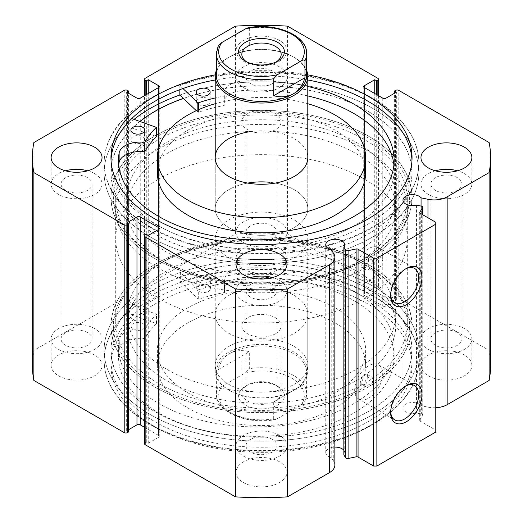<?xml version="1.0" encoding="UTF-8"?>
<svg xmlns="http://www.w3.org/2000/svg" width="523" height="523" viewBox="0 0 523 523"><rect width="100%" height="100%" fill="white"/><g stroke="black" fill="none" stroke-linecap="round" stroke-linejoin="round"><path stroke-width="0.39" stroke-dasharray="2.62 1.96" d="M276.471 61.766A19.671 11.356 180 0 1 275.412 62.427L277.7 61.106L275.412 62.427A19.671 11.356 180 0 1 275.412 62.433A19.671 11.356 180 0 1 247.588 62.427A19.671 11.356 180 0 1 246.529 61.766M247.588 113.641A19.671 11.356 180 0 1 269.025 111.177A19.671 11.356 180 0 1 281.171 121.669A19.671 11.356 180 0 1 275.412 129.697A19.671 11.356 180 0 1 253.975 132.162A19.671 11.356 180 0 1 241.829 121.669A19.671 11.356 180 0 1 247.588 113.641M216.372 75.371A45.128 26.052 180 0 1 229.59 56.948L228.773 57.425A46.285 26.725 180 0 1 294.227 57.425A46.285 26.725 180 0 1 306.628 70.383M216.372 70.383A46.285 26.725 180 0 1 228.773 57.425L229.59 56.948A45.128 26.052 180 0 1 293.41 56.948A45.128 26.052 180 0 1 306.628 75.371M228.773 189.692A46.285 26.725 0 0 0 215.215 208.592A46.285 26.725 0 0 0 243.79 233.278A46.285 26.725 0 0 0 294.227 227.485A46.285 26.725 0 0 0 307.786 208.592A46.285 26.725 0 0 0 279.21 183.9A46.285 26.725 0 0 0 228.773 189.692M247.588 384.987L245.3 386.307A22.914 13.225 0 0 0 245.3 405.018A22.914 13.225 0 0 0 277.7 405.018A22.914 13.225 0 0 0 277.7 386.307A22.914 13.225 0 0 0 245.3 386.307L247.588 384.987A19.671 11.356 180 0 1 275.412 384.987A19.671 11.356 180 0 1 281.171 393.015A19.671 11.356 180 0 1 275.412 401.049A19.671 11.356 180 0 1 253.975 403.508A19.671 11.356 180 0 1 241.829 393.015A19.671 11.356 180 0 1 247.588 384.987M275.412 333.779A19.671 11.356 180 0 1 253.975 336.237A19.671 11.356 180 0 1 241.829 325.744A19.671 11.356 180 0 1 247.588 317.716A19.671 11.356 180 0 1 269.025 315.251A19.671 11.356 180 0 1 281.171 325.744A19.671 11.356 180 0 1 275.412 333.779M218.045 386.739A45.128 26.052 0 0 0 216.372 393.773A45.128 26.052 0 0 0 273.686 418.858L275.085 419.57L277.38 418.616A42.814 24.718 180 0 1 231.225 413.144A42.814 24.718 180 0 1 221.739 386.497C220.065 387.68 218.836 387.759 218.045 386.739L218.045 369.728C220.209 362.243 224.053 356.876 229.59 353.62A45.128 26.052 180 0 1 278.772 347.972A45.128 26.052 180 0 1 306.628 372.043A45.128 26.052 180 0 1 293.41 390.465L294.227 389.995A46.285 26.725 180 0 1 228.773 389.995A46.285 26.725 180 0 1 215.215 371.095A46.285 26.725 180 0 1 228.773 352.201A46.285 26.725 180 0 1 279.21 346.409A46.285 26.725 180 0 1 307.786 371.095A46.285 26.725 180 0 1 294.227 389.995L293.41 390.465A45.128 26.052 180 0 1 229.59 390.465A45.128 26.052 180 0 1 216.372 372.043A45.128 26.052 180 0 1 229.59 353.62C235.173 350.456 241.75 349.809 249.314 351.678L249.314 368.689L245.62 372.709A42.814 24.718 180 0 1 291.775 378.181A42.814 24.718 180 0 1 301.261 404.828L304.719 401.631L304.955 400.808A45.128 26.052 0 0 0 306.628 393.773A45.128 26.052 0 0 0 249.314 368.689M158.404 149.068A145.799 84.177 180 0 1 317.298 130.822A145.799 84.177 180 0 1 407.299 208.592A145.799 84.177 180 0 1 364.596 268.116A145.799 84.177 180 0 1 205.702 286.362A145.799 84.177 180 0 1 115.701 208.592A145.799 84.177 180 0 1 158.404 149.068M158.404 179.304A145.799 84.177 180 0 1 317.298 161.058A145.799 84.177 180 0 1 407.299 238.828A145.799 84.177 180 0 1 364.596 298.345A145.799 84.177 180 0 1 205.702 316.592A145.799 84.177 180 0 1 115.701 238.828A145.799 84.177 180 0 1 158.404 179.304M228.773 219.928A46.285 26.725 180 0 1 279.21 214.136A46.285 26.725 180 0 1 307.786 238.828A46.285 26.725 180 0 1 294.227 257.721A46.285 26.725 180 0 1 243.79 263.514A46.285 26.725 180 0 1 215.215 238.828A46.285 26.725 180 0 1 228.773 219.928M273.686 418.858L273.686 401.854L293.41 390.465L304.955 383.804L304.955 400.808M221.739 386.497L245.62 372.709M218.045 369.728L249.314 351.678M277.38 418.616L301.261 404.828M273.686 401.854L304.955 383.804M218.281 45.789L218.045 63.616L249.314 45.566L249.314 28.556L247.915 27.843M218.045 63.616L249.314 45.566M180.363 281.91L198.263 299.084L198.897 299.176A122.192 70.546 180 0 1 224.472 292.527L224.785 292.22A21.306 12.297 180 0 1 224.374 289.807A21.306 12.297 180 0 1 242.92 277.608L242.914 268.155A137.811 79.561 180 0 1 353.796 291.076A137.811 79.561 180 0 1 394.159 347.337A137.811 79.561 180 0 1 309.086 420.845A137.811 79.561 180 0 1 158.907 403.599A137.811 79.561 180 0 1 118.538 347.337A137.811 79.561 180 0 1 119.198 339.584L119.198 349.031A21.306 12.297 180 0 1 144.518 338.564L145.054 338.381A122.192 70.546 180 0 1 156.56 323.613L126.658 312.917A157.371 90.858 0 0 0 104.129 359.759A157.371 90.858 0 0 0 150.225 424.003A157.371 90.858 0 0 0 321.723 443.7A157.371 90.858 0 0 0 418.871 359.759A157.371 90.858 0 0 0 372.775 295.515A157.371 90.858 0 0 0 180.363 281.91L180.363 272.463L198.263 289.637L198.897 289.729A122.192 70.546 180 0 1 224.472 283.08L224.785 282.773A21.306 12.297 180 0 1 224.374 280.361A21.306 12.297 180 0 1 242.92 268.162L242.914 268.155M208.605 276.203A6.943 4.007 0 0 0 201.035 275.34A6.943 4.007 0 0 0 196.753 279.04A6.943 4.007 0 0 0 198.786 281.877A6.943 4.007 0 0 0 206.35 282.74A6.943 4.007 0 0 0 210.638 279.04A6.943 4.007 0 0 0 208.605 276.203M208.605 285.656A6.943 4.007 0 0 0 201.035 284.787A6.943 4.007 0 0 0 196.753 288.487A6.943 4.007 0 0 0 198.786 291.324A6.943 4.007 0 0 0 206.35 292.194A6.943 4.007 0 0 0 210.638 288.487A6.943 4.007 0 0 0 208.605 285.656M142.962 314.101A6.943 4.007 0 0 0 135.398 313.231A6.943 4.007 0 0 0 131.11 316.938A6.943 4.007 0 0 0 133.143 319.769A6.943 4.007 0 0 0 140.713 320.638A6.943 4.007 0 0 0 144.995 316.938A6.943 4.007 0 0 0 142.962 314.101M142.962 323.554A6.943 4.007 0 0 0 135.398 322.684A6.943 4.007 0 0 0 131.11 326.385A6.943 4.007 0 0 0 133.143 329.222A6.943 4.007 0 0 0 140.713 330.091A6.943 4.007 0 0 0 144.995 326.385A6.943 4.007 0 0 0 142.962 323.554M242.914 277.602A137.811 79.561 180 0 1 353.796 300.529A137.811 79.561 180 0 1 394.159 356.784A137.811 79.561 180 0 1 309.086 430.292A137.811 79.561 180 0 1 158.907 413.046A137.811 79.561 180 0 1 118.538 356.784A137.811 79.561 180 0 1 119.198 349.031L119.211 339.584A21.306 12.297 180 0 1 144.518 329.117L145.054 328.934A122.192 70.546 180 0 1 156.56 314.166L126.658 303.464A157.371 90.858 0 0 0 104.129 350.312A157.371 90.858 0 0 0 150.225 414.556A157.371 90.858 0 0 0 321.723 434.253A157.371 90.858 0 0 0 418.871 350.312A157.371 90.858 0 0 0 372.775 286.068A157.371 90.858 0 0 0 180.363 272.463M126.658 312.917L126.658 303.464M242.92 277.608L242.92 268.162M182.945 88.531L179.84 85.576A157.371 90.858 180 0 1 372.343 98.742A157.371 90.858 180 0 1 418.871 163.241A157.371 90.858 180 0 1 322.005 247.111A157.371 90.858 180 0 1 150.657 227.734A157.371 90.858 180 0 1 104.129 163.241A157.371 90.858 180 0 1 126.344 116.701L126.344 126.148L156.318 136.51M132.94 142.439A6.943 4.007 180 0 1 130.887 139.595A6.943 4.007 180 0 1 135.163 135.895A6.943 4.007 180 0 1 142.72 136.745A6.943 4.007 180 0 1 144.773 139.595A6.943 4.007 180 0 1 140.497 143.295A6.943 4.007 180 0 1 132.94 142.439M198.322 104.391A6.943 4.007 180 0 1 196.269 101.547A6.943 4.007 180 0 1 200.544 97.847A6.943 4.007 180 0 1 208.102 98.703A6.943 4.007 180 0 1 210.154 101.547A6.943 4.007 180 0 1 205.885 105.247A6.943 4.007 180 0 1 198.322 104.391M118.767 165A137.811 79.561 0 0 0 118.518 169.727A137.811 79.561 0 0 0 159.267 226.204A137.811 79.561 0 0 0 309.315 243.175A137.811 79.561 0 0 0 394.139 169.727A137.811 79.561 0 0 0 393.897 165M134.084 119.362A157.371 90.858 0 0 0 104.129 172.688A157.371 90.858 0 0 0 150.225 236.932A157.371 90.858 0 0 0 321.723 256.63A157.371 90.858 0 0 0 418.871 172.688A157.371 90.858 0 0 0 372.775 108.444A157.371 90.858 0 0 0 179.84 95.023A157.371 90.858 180 0 1 372.343 108.196A157.371 90.858 180 0 1 418.871 172.688A157.371 90.858 180 0 1 322.005 256.564A157.371 90.858 180 0 1 150.657 237.187A157.371 90.858 180 0 1 104.129 172.688A157.371 90.858 180 0 1 126.344 126.148M179.84 85.576L179.84 89.655M307.786 95.918A137.811 79.561 0 0 0 242.365 90.571A21.306 12.297 0 0 0 223.903 102.77A21.306 12.297 0 0 0 224.334 105.234L224.021 105.541A122.192 70.546 0 0 0 198.485 112.242L196.308 110.686M307.786 86.472A137.811 79.561 0 0 0 242.365 81.124L242.365 81.124A21.306 12.297 0 0 0 223.903 93.323A21.306 12.297 0 0 0 224.334 95.787L224.021 96.095A122.192 70.546 0 0 0 215.215 97.951M126.344 116.701L131.776 118.571M238.423 284.93A134.228 77.496 0 0 0 395.728 208.592A134.228 77.496 0 0 0 284.577 132.247A134.228 77.496 0 0 0 127.272 208.592A134.228 77.496 0 0 0 238.423 284.93M238.423 273.594A134.228 77.496 0 0 0 395.728 197.256A134.228 77.496 0 0 0 284.577 120.911A134.228 77.496 0 0 0 127.272 197.256A134.228 77.496 0 0 0 238.423 273.594M247.712 183.083A46.285 26.725 0 0 0 215.215 208.592A46.285 26.725 0 0 0 253.544 234.919A46.285 26.725 0 0 0 307.786 208.592L307.786 157.573A46.285 26.725 0 0 0 269.456 131.247A46.285 26.725 0 0 0 251.563 131.469M365.642 172.688A104.142 60.125 0 0 0 279.406 113.458A104.142 60.125 0 0 0 157.358 172.688M307.786 103.711A104.142 60.125 0 0 0 279.406 98.344A104.142 60.125 0 0 0 215.215 103.711M235.638 282.812A150.428 86.851 0 0 0 411.928 197.256A150.428 86.851 0 0 0 287.362 111.7A150.428 86.851 0 0 0 111.072 197.256A150.428 86.851 0 0 0 235.638 282.812M140.072 121.428A150.428 86.851 0 0 0 111.072 172.688A150.428 86.851 0 0 0 235.638 258.244A150.428 86.851 0 0 0 411.928 172.688A150.428 86.851 0 0 0 287.362 87.132A150.428 86.851 0 0 0 183.442 98.448M307.786 157.573L307.786 208.592A46.285 26.725 0 0 0 269.456 182.266M389.727 291.494A134.228 77.496 180 0 1 395.728 314.408A134.228 77.496 180 0 1 281.57 391.034A134.228 77.496 180 0 1 133.273 337.322A134.228 77.496 180 0 1 127.272 314.408A134.228 77.496 180 0 1 241.43 237.782A134.228 77.496 180 0 1 389.727 291.494M389.727 302.83A134.228 77.496 180 0 1 395.728 325.744A134.228 77.496 180 0 1 281.57 402.37A134.228 77.496 180 0 1 133.273 348.658A134.228 77.496 180 0 1 127.272 325.744A134.228 77.496 180 0 1 241.43 249.125A134.228 77.496 180 0 1 389.727 302.83M217.287 373.33A46.285 26.725 180 0 1 215.215 365.427A46.285 26.725 180 0 1 254.577 339.009A46.285 26.725 180 0 1 305.713 357.529A46.285 26.725 180 0 1 307.786 365.427A46.285 26.725 180 0 1 268.423 391.851A46.285 26.725 180 0 1 217.287 373.33M217.287 322.312A46.285 26.725 180 0 1 215.215 314.408A46.285 26.725 180 0 1 254.577 287.99A46.285 26.725 180 0 1 305.713 306.511A46.285 26.725 180 0 1 307.786 314.408A46.285 26.725 180 0 1 268.423 340.833A46.285 26.725 180 0 1 217.287 322.312M360.988 332.536A104.142 60.125 180 0 1 365.642 350.312A104.142 60.125 180 0 1 277.072 409.764A104.142 60.125 180 0 1 162.012 368.087A104.142 60.125 180 0 1 157.358 350.312A104.142 60.125 180 0 1 245.928 290.86A104.142 60.125 180 0 1 360.988 332.536M360.988 347.651A104.142 60.125 180 0 1 365.642 365.427A104.142 60.125 180 0 1 277.072 424.879A104.142 60.125 180 0 1 162.012 383.209A104.142 60.125 180 0 1 157.358 365.427A104.142 60.125 180 0 1 245.928 305.981A104.142 60.125 180 0 1 360.988 347.651M405.201 300.065A150.428 86.851 180 0 1 411.928 325.744A150.428 86.851 180 0 1 283.989 411.621A150.428 86.851 180 0 1 117.799 351.423A150.428 86.851 180 0 1 111.072 325.744A150.428 86.851 180 0 1 239.011 239.874A150.428 86.851 180 0 1 405.201 300.065M405.201 324.633A150.428 86.851 180 0 1 411.928 350.312A150.428 86.851 180 0 1 283.989 436.182A150.428 86.851 180 0 1 117.799 375.991A150.428 86.851 180 0 1 111.072 350.312A150.428 86.851 180 0 1 239.011 264.442A150.428 86.851 180 0 1 405.201 324.633M421.067 206.082L421.067 405.691A9.486 5.478 0 0 0 419.178 404.129A9.486 5.478 0 0 0 408.836 402.945A9.486 5.478 0 0 0 402.978 408.005A9.486 5.478 0 0 0 405.756 411.882A9.486 5.478 0 0 0 416.471 412.974L421.636 414.053A1.85 1.072 180 0 1 422.309 414.301A1.85 1.072 180 0 1 422.852 415.059A1.85 1.072 180 0 1 422.741 415.425L419.819 420.061A1.85 1.072 0 0 0 419.708 420.427A1.85 1.072 0 0 0 420.25 421.178L420.25 213.325M334.851 465.15A18.292 10.565 0 0 0 333.746 461.534L331.236 457.553A9.486 5.478 180 0 1 328.536 456.461A9.486 5.478 180 0 1 325.757 452.591A9.486 5.478 180 0 1 334.851 447.113M343.846 450.277A9.486 5.478 180 0 1 344.735 452.591A9.486 5.478 180 0 1 343.846 454.899M405.482 386.124A19.822 11.447 120 0 0 404.691 386.562L406.325 385.614L404.691 386.562A19.822 11.447 120 0 0 390.668 410.843A19.822 11.447 120 0 0 390.694 411.745M405.482 268.972A19.822 11.447 120 0 0 404.691 269.404L406.325 268.462L404.691 269.404A19.822 11.447 120 0 0 390.668 293.684A19.822 11.447 120 0 0 390.694 294.593M158.404 258.663L156.769 257.721A148.114 85.511 180 0 1 156.769 136.784A148.114 85.511 180 0 1 366.231 136.784A148.114 85.511 180 0 1 366.231 257.721A148.114 85.511 180 0 1 156.769 257.721L158.404 258.663A145.799 84.177 0 0 0 362.112 260.068L361.661 267.43L364.596 267.168C368.8 263.147 369.611 259.833 367.022 257.231A145.799 84.177 0 0 0 407.299 199.145A145.799 84.177 0 0 0 364.596 139.621A145.799 84.177 0 0 0 205.702 121.375A145.799 84.177 0 0 0 115.701 199.145A145.799 84.177 0 0 0 158.404 258.663M364.596 264.337L366.231 265.279A148.114 85.511 0 0 0 156.769 265.279A148.114 85.511 0 0 0 156.769 386.216A148.114 85.511 0 0 0 366.231 386.216A148.114 85.511 0 0 0 366.231 265.279L364.596 264.337A145.799 84.177 180 0 1 407.299 323.855A145.799 84.177 180 0 1 367.022 381.947L367.447 374.566L364.596 374.873C360.229 378.802 359.406 382.104 362.112 384.778A145.799 84.177 180 0 1 158.404 383.379A145.799 84.177 180 0 1 115.701 323.855A145.799 84.177 180 0 1 158.404 264.337A145.799 84.177 180 0 1 364.596 264.337M362.112 260.068L367.022 257.231L371.578 259.794A5.786 3.341 120 0 0 368.689 260.081A5.786 3.341 120 0 0 364.91 265.181A5.786 3.341 120 0 0 365.793 269.816A5.786 3.341 120 0 0 368.689 269.528A5.786 3.341 120 0 0 372.468 264.429A5.786 3.341 120 0 0 371.578 259.794M368.689 386.687A5.786 3.341 120 0 0 372.468 381.587A5.786 3.341 120 0 0 371.578 376.952A5.786 3.341 120 0 0 368.689 377.24A5.786 3.341 120 0 0 364.91 382.339A5.786 3.341 120 0 0 365.793 386.974A5.786 3.341 120 0 0 368.689 386.687M367.022 381.947L365.414 384.797L361.661 384.588L365.793 386.974M368.689 280.995A19.822 11.447 120 0 0 381.64 263.52A19.822 11.447 120 0 0 378.6 247.641A19.822 11.447 120 0 0 368.689 248.621A19.822 11.447 120 0 0 355.738 266.089A19.822 11.447 120 0 0 358.778 281.975A19.822 11.447 120 0 0 368.689 280.995M368.689 398.147A19.822 11.447 120 0 0 381.64 380.679A19.822 11.447 120 0 0 378.6 364.793A19.822 11.447 120 0 0 368.689 365.773A19.822 11.447 120 0 0 355.738 383.241A19.822 11.447 120 0 0 358.778 399.127A19.822 11.447 120 0 0 368.689 398.147M155.05 258.715A150.546 86.916 0 0 0 319.108 277.556A150.546 86.916 0 0 0 412.046 197.256A150.546 86.916 0 0 0 367.95 135.797A150.546 86.916 0 0 0 203.892 116.956A150.546 86.916 0 0 0 110.954 197.256A150.546 86.916 0 0 0 155.05 258.715M139.974 121.395A150.546 86.916 0 0 0 110.954 172.688A150.546 86.916 0 0 0 155.05 234.147A150.546 86.916 0 0 0 319.108 252.988A150.546 86.916 0 0 0 412.046 172.688A150.546 86.916 0 0 0 367.95 111.229A150.546 86.916 0 0 0 183.377 98.389M150.225 226.917A157.371 90.858 0 0 0 321.723 246.614A157.371 90.858 0 0 0 418.871 162.673A157.371 90.858 0 0 0 372.775 98.429A157.371 90.858 0 0 0 201.277 78.731A157.371 90.858 0 0 0 104.129 162.673A157.371 90.858 0 0 0 150.225 226.917M111.02 160.123A150.546 86.916 0 0 0 110.954 162.673A150.546 86.916 0 0 0 155.05 224.132A150.546 86.916 0 0 0 319.108 242.973A150.546 86.916 0 0 0 412.046 162.673A150.546 86.916 0 0 0 411.98 160.123M367.95 264.285A150.546 86.916 0 0 0 203.892 245.444A150.546 86.916 0 0 0 110.954 325.744A150.546 86.916 0 0 0 155.05 387.203A150.546 86.916 0 0 0 319.108 406.044A150.546 86.916 0 0 0 412.046 325.744A150.546 86.916 0 0 0 367.95 264.285M367.95 288.853A150.546 86.916 0 0 0 203.892 270.012A150.546 86.916 0 0 0 110.954 350.312A150.546 86.916 0 0 0 155.05 411.771A150.546 86.916 0 0 0 319.108 430.612A150.546 86.916 0 0 0 412.046 350.312A150.546 86.916 0 0 0 367.95 288.853M372.775 286.068A157.371 90.858 0 0 0 201.277 266.37A157.371 90.858 0 0 0 104.129 350.312A157.371 90.858 0 0 0 150.225 414.556A157.371 90.858 0 0 0 321.723 434.253A157.371 90.858 0 0 0 418.871 350.312A157.371 90.858 0 0 0 372.775 286.068M372.775 296.083A157.371 90.858 0 0 0 201.277 276.386A157.371 90.858 0 0 0 104.129 360.327A157.371 90.858 0 0 0 150.225 424.571A157.371 90.858 0 0 0 321.723 444.269A157.371 90.858 0 0 0 418.871 360.327A157.371 90.858 0 0 0 372.775 296.083M367.95 298.868A150.546 86.916 0 0 0 203.892 280.027A150.546 86.916 0 0 0 110.954 360.327A150.546 86.916 0 0 0 155.05 421.786A150.546 86.916 0 0 0 319.108 440.628A150.546 86.916 0 0 0 412.046 360.327A150.546 86.916 0 0 0 367.95 298.868M367.95 303.968A150.546 86.916 0 0 0 203.892 285.127A150.546 86.916 0 0 0 110.954 365.427A150.546 86.916 0 0 0 155.05 426.886A150.546 86.916 0 0 0 319.108 445.727A150.546 86.916 0 0 0 412.046 365.427A150.546 86.916 0 0 0 367.95 303.968M94.585 355.039A25.457 14.696 0 0 0 66.839 351.848A25.457 14.696 0 0 0 51.123 365.427A25.457 14.696 0 0 0 58.583 375.821A25.457 14.696 0 0 0 86.321 379.005A25.457 14.696 0 0 0 102.037 365.427A25.457 14.696 0 0 0 94.585 355.039M94.585 328.581A25.457 14.696 0 0 0 66.839 325.398A25.457 14.696 0 0 0 51.123 338.976A25.457 14.696 0 0 0 58.583 349.364A25.457 14.696 0 0 0 86.321 352.554A25.457 14.696 0 0 0 102.037 338.976A25.457 14.696 0 0 0 94.585 328.581M279.498 248.275A25.457 14.696 0 0 0 251.759 245.091A25.457 14.696 0 0 0 236.043 258.669A25.457 14.696 0 0 0 243.502 269.057A25.457 14.696 0 0 0 271.241 272.248A25.457 14.696 0 0 0 286.957 258.669A25.457 14.696 0 0 0 279.498 248.275M279.498 221.817A25.457 14.696 0 0 0 251.759 218.634A25.457 14.696 0 0 0 236.043 232.212A25.457 14.696 0 0 0 243.502 242.607A25.457 14.696 0 0 0 271.241 245.79A25.457 14.696 0 0 0 286.957 232.212A25.457 14.696 0 0 0 279.498 221.817M279.498 461.796A25.457 14.696 0 0 0 251.759 458.612A25.457 14.696 0 0 0 236.043 472.191A25.457 14.696 0 0 0 243.502 482.585A25.457 14.696 0 0 0 271.241 485.769A25.457 14.696 0 0 0 286.957 472.191A25.457 14.696 0 0 0 279.498 461.796M279.498 435.345A25.457 14.696 0 0 0 251.759 432.155A25.457 14.696 0 0 0 236.043 445.733A25.457 14.696 0 0 0 243.502 456.128A25.457 14.696 0 0 0 271.241 459.312A25.457 14.696 0 0 0 286.957 445.733A25.457 14.696 0 0 0 279.498 435.345M464.417 355.039A25.457 14.696 0 0 0 436.679 351.848A25.457 14.696 0 0 0 420.963 365.427A25.457 14.696 0 0 0 428.415 375.821A25.457 14.696 0 0 0 456.161 379.005A25.457 14.696 0 0 0 471.877 365.427A25.457 14.696 0 0 0 464.417 355.039M464.417 328.581A25.457 14.696 0 0 0 436.679 325.398A25.457 14.696 0 0 0 420.963 338.976A25.457 14.696 0 0 0 428.415 349.364A25.457 14.696 0 0 0 456.161 352.554A25.457 14.696 0 0 0 471.877 338.976A25.457 14.696 0 0 0 464.417 328.581M65.486 170.799A25.457 14.696 0 0 0 51.123 184.024A25.457 14.696 0 0 0 58.583 194.419A25.457 14.696 0 0 0 86.321 197.602A25.457 14.696 0 0 0 102.037 184.024A25.457 14.696 0 0 0 94.585 173.636A25.457 14.696 0 0 0 87.681 170.799M279.498 40.415A25.457 14.696 0 0 0 251.759 37.231A25.457 14.696 0 0 0 236.043 50.809A25.457 14.696 0 0 0 243.502 61.204A25.457 14.696 0 0 0 271.241 64.388A25.457 14.696 0 0 0 286.957 50.809A25.457 14.696 0 0 0 279.498 40.415M279.498 66.872A25.457 14.696 0 0 0 251.759 63.688A25.457 14.696 0 0 0 236.043 77.267A25.457 14.696 0 0 0 243.502 87.655A25.457 14.696 0 0 0 271.241 90.845A25.457 14.696 0 0 0 286.957 77.267A25.457 14.696 0 0 0 279.498 66.872M250.399 277.563A25.457 14.696 0 0 0 236.043 290.788A25.457 14.696 0 0 0 243.502 301.183A25.457 14.696 0 0 0 271.241 304.366A25.457 14.696 0 0 0 286.957 290.788A25.457 14.696 0 0 0 279.498 280.393A25.457 14.696 0 0 0 272.601 277.563M435.319 170.799A25.457 14.696 0 0 0 420.963 184.024A25.457 14.696 0 0 0 428.415 194.419A25.457 14.696 0 0 0 456.161 197.602A25.457 14.696 0 0 0 471.877 184.024A25.457 14.696 0 0 0 464.417 173.636A25.457 14.696 0 0 0 457.514 170.799M435.456 190.359A15.507 8.95 180 0 1 430.913 184.024A15.507 8.95 180 0 1 440.484 175.754A15.507 8.95 180 0 1 457.383 177.696A15.507 8.95 180 0 1 461.92 184.024A15.507 8.95 180 0 1 452.349 192.294A15.507 8.95 180 0 1 435.456 190.359M457.383 332.641A15.507 8.95 0 0 0 440.484 330.706A15.507 8.95 0 0 0 430.913 338.976A15.507 8.95 0 0 0 435.456 345.304A15.507 8.95 0 0 0 452.349 347.246A15.507 8.95 0 0 0 461.92 338.976A15.507 8.95 0 0 0 457.383 332.641M250.537 297.116A15.507 8.95 180 0 1 245.993 290.788A15.507 8.95 180 0 1 255.564 282.518A15.507 8.95 180 0 1 272.463 284.46A15.507 8.95 180 0 1 277.007 290.788A15.507 8.95 180 0 1 267.436 299.058A15.507 8.95 180 0 1 250.537 297.116M272.463 439.405A15.507 8.95 0 0 0 255.564 437.463A15.507 8.95 0 0 0 245.993 445.733A15.507 8.95 0 0 0 250.537 452.068A15.507 8.95 0 0 0 267.436 454.003A15.507 8.95 0 0 0 277.007 445.733A15.507 8.95 0 0 0 272.463 439.405M250.537 83.595A15.507 8.95 180 0 1 245.993 77.267A15.507 8.95 180 0 1 255.564 68.997A15.507 8.95 180 0 1 272.463 70.932A15.507 8.95 180 0 1 277.007 77.267A15.507 8.95 180 0 1 267.436 85.537A15.507 8.95 180 0 1 250.537 83.595M272.463 225.884A15.507 8.95 0 0 0 255.564 223.942A15.507 8.95 0 0 0 245.993 232.212A15.507 8.95 0 0 0 250.537 238.54A15.507 8.95 0 0 0 267.436 240.482A15.507 8.95 0 0 0 277.007 232.212A15.507 8.95 0 0 0 272.463 225.884M65.617 190.359A15.507 8.95 180 0 1 61.08 184.024A15.507 8.95 180 0 1 70.651 175.754A15.507 8.95 180 0 1 87.544 177.696A15.507 8.95 180 0 1 92.087 184.024A15.507 8.95 180 0 1 82.516 192.294A15.507 8.95 180 0 1 65.617 190.359M87.544 332.641A15.507 8.95 0 0 0 70.651 330.706A15.507 8.95 0 0 0 61.08 338.976A15.507 8.95 0 0 0 65.617 345.304A15.507 8.95 0 0 0 82.516 347.246A15.507 8.95 0 0 0 92.087 338.976A15.507 8.95 0 0 0 87.544 332.641M307.714 74.854A150.546 86.916 0 0 0 215.286 74.854M435.783 222.288L435.783 430.148L420.25 421.178M435.783 430.148L435.783 432.037M144.472 443.752A2.314 1.334 180 0 1 145.152 442.804L145.152 234.951M158.567 437.326A2.314 1.334 0 0 0 159.247 436.385A2.314 1.334 0 0 0 158.567 435.437L158.567 229.473L158.567 437.326L148.257 443.282L146.296 442.144L145.152 442.804M144.472 427.298L158.567 435.437M128.619 431.939L126.658 430.808L128.619 429.677M32.387 365.427A229.113 132.28 180 0 1 33.871 350.41L124.206 298.254A2.314 1.334 180 0 1 127.475 298.254L127.475 90.394M136.967 98.147L136.967 306.001L126.658 300.052L128.619 298.914L127.475 298.254M136.967 306.001A2.314 1.334 0 0 0 140.242 306.001L140.242 98.147M158.567 295.417A2.314 1.334 0 0 0 159.247 294.475A2.314 1.334 0 0 0 158.567 293.527L158.567 87.563L158.567 295.417L140.242 306.001M145.152 95.31L145.152 288.049L146.296 288.709L148.257 287.578L158.567 293.527M145.152 288.049A2.314 1.334 180 0 1 144.472 287.107A2.314 1.334 180 0 1 145.152 286.159L145.152 78.306M377.848 78.306L377.848 286.159L287.519 234.01A229.113 132.28 180 0 0 235.481 234.01L145.152 286.159M377.848 286.159A2.314 1.334 180 0 1 378.528 287.107A2.314 1.334 180 0 1 377.848 288.049L377.848 95.31M364.433 293.527A2.314 1.334 0 0 0 363.753 294.475A2.314 1.334 0 0 0 364.433 295.417L364.433 87.563L364.433 293.527L374.743 287.578L376.704 288.709L377.848 288.049M382.758 98.147L382.758 306.001L364.433 295.417M382.758 306.001A2.314 1.334 0 0 0 386.033 306.001L386.033 98.147M395.525 90.394L395.525 298.254L394.381 298.914L396.342 300.052L386.033 306.001M395.525 298.254A2.314 1.334 180 0 1 398.794 298.254L398.794 90.394M490.613 365.427A229.113 132.28 180 0 0 489.129 350.41L398.794 298.254M435.783 407.737A18.292 10.565 180 0 1 427.964 407.136L421.067 405.691M235.481 234.01L235.481 26.15M489.129 350.41L489.129 142.55M287.519 26.15L287.519 234.01M33.871 142.55L33.871 350.41M394.381 298.914L394.381 93.323M396.342 300.052L396.342 92.192M374.743 287.578L374.743 93.512M376.704 288.709L376.704 94.65M126.658 430.808L126.658 222.948M148.257 443.282L148.257 235.422M146.296 442.144L146.296 234.291M146.296 288.709L146.296 94.65M148.257 287.578L148.257 93.512M126.658 300.052L126.658 92.192M128.619 298.914L128.619 93.323M307.786 79.967A150.546 86.916 0 0 0 215.215 79.967M331.236 249.693L331.236 457.553M416.471 205.114L416.471 412.974M218.045 46.606A45.128 26.052 0 0 0 216.372 53.64M306.628 53.64A45.128 26.052 0 0 0 249.314 28.556M198.263 299.084L198.263 289.637M156.403 323.247L156.403 313.8M156.56 323.613L156.56 314.166M145.054 338.381L145.054 328.934M144.518 338.564L144.518 329.117M224.472 292.527L224.472 283.08M198.897 299.176L198.897 289.729M224.785 292.22L224.785 282.773M156.161 126.965L156.161 136.411M197.851 109.98L197.851 112.157M198.485 109.699L198.485 112.242M224.021 96.095L224.021 105.541M224.334 95.787L224.334 105.234M421.636 206.199L421.636 414.053M124.206 90.394L124.206 298.254M333.746 253.681L333.746 461.534M427.964 217.777L427.964 407.136M422.741 415.425L422.741 214.763M419.819 212.933L419.819 420.061M281.171 121.669L281.171 54.399M215.215 208.592L215.215 157.573L215.215 208.592M241.829 325.744L241.829 393.015M407.299 208.592L407.299 238.828M307.786 238.828L307.786 371.095M215.215 238.828L215.215 371.095M115.701 208.592L115.701 238.828M229.59 390.465L228.773 389.995M216.372 372.043L216.372 393.773C215.607 412.15 247.745 425.225 275.085 419.57M306.628 372.043L306.628 393.773L304.719 401.631M281.171 325.744L281.171 393.015M275.412 384.987L277.7 386.307M293.41 56.948L294.227 57.425M241.829 121.669L241.829 54.399M247.588 62.427L245.3 61.106M196.753 288.487L196.753 279.04M131.11 326.385L131.11 316.938M394.159 356.784L394.159 347.337M418.871 359.759L418.871 360.327M104.129 359.759L104.129 360.327M118.538 356.784L118.538 347.337M144.995 326.385L144.995 316.938M210.638 288.487L210.638 279.04M156.625 323.476L156.625 314.029M224.374 289.807L224.374 280.361M224.798 292.272L224.798 282.825M130.887 130.142L130.887 139.595M196.269 92.1L196.269 101.547M118.518 160.28L118.518 169.727M394.139 160.28L394.139 169.727M418.871 163.241L418.871 162.673M104.129 163.241L104.129 162.673M210.154 92.1L210.154 101.547M144.773 130.142L144.773 139.595M224.341 95.84L224.341 105.286M223.903 93.323L223.903 102.77M395.728 208.592L395.728 197.256M411.928 197.256L411.928 172.688M111.072 197.256L111.072 172.688M127.272 208.592L127.272 197.256M395.728 314.408L395.728 325.744M215.215 314.408L215.215 365.427M365.642 350.312L365.642 365.427M411.928 325.744L411.928 350.312M111.072 325.744L111.072 350.312M157.358 350.312L157.358 365.427M307.786 314.408L307.786 365.427M127.272 314.408L127.272 325.744M402.978 200.146L402.978 408.005M325.757 244.731L325.757 452.591M344.735 244.731L344.735 452.591M158.404 264.337L156.769 265.279M367.447 374.566L371.578 376.952M378.6 247.641L414.602 268.423M378.6 364.793L414.602 385.582M412.046 172.688L412.046 197.256M412.046 157.573L412.046 162.673M110.954 350.312L110.954 325.744M110.954 365.427L110.954 360.327M51.123 338.976L51.123 365.427M236.043 232.212L236.043 258.669M236.043 445.733L236.043 472.191M420.963 338.976L420.963 365.427M51.123 184.024L51.123 157.573M236.043 77.267L236.043 50.809M236.043 290.788L236.043 264.331M420.963 184.024L420.963 157.573M430.913 338.976L430.913 184.024M245.993 445.733L245.993 290.788M245.993 232.212L245.993 77.267M61.08 338.976L61.08 184.024M115.701 199.145L115.701 323.855M407.299 199.145L407.299 323.855M92.087 338.976L92.087 184.024M277.007 232.212L277.007 77.267M277.007 445.733L277.007 290.788M461.92 338.976L461.92 184.024M471.877 184.024L471.877 157.573M286.957 290.788L286.957 264.331M286.957 77.267L286.957 50.809M102.037 184.024L102.037 157.573M471.877 338.976L471.877 365.427M286.957 445.733L286.957 472.191M286.957 232.212L286.957 258.669M102.037 338.976L102.037 365.427M378.528 95.702L378.528 287.107M363.753 86.615L363.753 294.475M159.247 86.615L159.247 294.475M144.472 287.107L144.472 95.702M159.247 228.525L159.247 436.385M412.046 365.427L412.046 360.327M412.046 350.312L412.046 325.744M110.954 157.573L110.954 162.673M110.954 172.688L110.954 197.256M358.778 399.127L394.773 419.917M358.778 281.975L394.773 302.758M361.661 267.43L365.793 269.816M365.414 258.192L366.231 257.721M390.668 293.684L390.668 295.573M390.668 410.843L390.668 412.732M422.852 214.829L422.852 415.059M419.708 212.567L419.708 420.427"/><path stroke-width="0.78" d="M277.7 61.106L277.7 61.106A22.914 13.225 0 0 0 277.7 42.402A22.914 13.225 0 0 0 245.3 42.402A22.914 13.225 0 0 0 245.3 61.106A22.914 13.225 0 0 0 277.7 61.106M246.529 61.766A19.671 11.356 180 0 1 241.829 54.399A19.671 11.356 180 0 1 247.588 46.37A19.671 11.356 180 0 1 269.025 43.906A19.671 11.356 180 0 1 281.171 54.399A19.671 11.356 180 0 1 276.471 61.766M293.41 93.8A45.128 26.052 180 0 1 244.228 99.442A45.128 26.052 180 0 1 216.372 75.371L216.372 53.64A45.128 26.052 0 0 0 273.686 78.731L273.686 95.735C281.25 97.611 287.827 96.964 293.41 93.8C298.947 90.544 302.791 85.171 304.955 77.685L304.955 60.681A45.128 26.052 0 0 0 306.628 53.64L306.628 75.371A45.128 26.052 180 0 1 293.41 93.8M306.628 70.383A46.285 26.725 180 0 1 307.786 76.319A46.285 26.725 180 0 1 294.227 95.212A46.285 26.725 180 0 1 243.79 101.004A46.285 26.725 180 0 1 215.215 76.319A46.285 26.725 180 0 1 216.372 70.383M273.686 78.731L277.38 74.711A42.814 24.718 180 0 1 231.225 69.232A42.814 24.718 180 0 1 221.739 42.585L245.62 28.798A42.814 24.718 180 0 1 291.775 34.276A42.814 24.718 180 0 1 301.261 60.923C302.935 59.733 304.164 59.655 304.955 60.681M306.628 53.64C307.393 35.27 275.255 22.195 247.915 27.843L245.62 28.798M221.739 42.585L218.281 45.789L216.372 53.64M273.686 95.735L304.955 77.685M277.38 74.711L301.261 60.923M131.776 118.571L156.318 127.331A122.192 70.546 0 0 0 144.91 142.125L144.374 142.308A21.306 12.297 0 0 0 119.139 152.834L119.126 162.28A137.811 79.561 0 0 0 118.767 165M132.94 132.992A6.943 4.007 180 0 1 130.887 130.142A6.943 4.007 180 0 1 135.163 126.442A6.943 4.007 180 0 1 142.72 127.298A6.943 4.007 180 0 1 144.773 130.142A6.943 4.007 180 0 1 140.497 133.842A6.943 4.007 180 0 1 132.94 132.992M198.322 94.944A6.943 4.007 180 0 1 196.269 92.1A6.943 4.007 180 0 1 200.544 88.4A6.943 4.007 180 0 1 208.102 89.256A6.943 4.007 180 0 1 210.154 92.1A6.943 4.007 180 0 1 205.885 95.801A6.943 4.007 180 0 1 198.322 94.944M119.126 152.834A137.811 79.561 0 0 0 118.518 160.28A137.811 79.561 0 0 0 159.267 216.757A137.811 79.561 0 0 0 309.315 233.729A137.811 79.561 0 0 0 394.139 160.28A137.811 79.561 0 0 0 353.398 103.802A137.811 79.561 0 0 0 307.786 86.472M393.897 165A137.811 79.561 0 0 0 353.398 113.249A137.811 79.561 0 0 0 307.786 95.918M179.84 89.655L179.84 95.023A157.371 90.858 0 0 0 134.084 119.362M196.308 110.686L179.84 95.023M215.215 97.951A122.192 70.546 0 0 0 198.485 102.796L197.851 102.704L182.945 88.531M156.318 136.51L156.318 136.778A122.192 70.546 0 0 0 144.91 151.572L144.374 151.755A21.306 12.297 0 0 0 119.139 162.28L119.126 162.28M119.139 152.834L119.139 162.28M251.563 131.469A46.285 26.725 0 0 0 215.215 157.573A46.285 26.725 0 0 0 253.544 183.893A46.285 26.725 0 0 0 307.786 157.573L307.786 76.319M269.456 182.266A46.285 26.725 0 0 0 247.712 183.083M215.215 103.711A104.142 60.125 0 0 0 157.358 157.573L157.358 172.688A104.142 60.125 0 0 0 243.594 231.918A104.142 60.125 0 0 0 365.642 172.688L365.642 157.573A104.142 60.125 0 0 0 307.786 103.711M157.358 157.573A104.142 60.125 0 0 0 243.594 216.803A104.142 60.125 0 0 0 365.642 157.573M183.442 98.448A150.428 86.851 0 0 0 140.072 121.428M422.741 214.763L422.741 207.566A1.85 1.072 0 0 0 422.852 207.206A1.85 1.072 0 0 0 422.309 206.448A1.85 1.072 0 0 0 421.636 206.199L416.471 205.114A9.486 5.478 0 0 1 405.756 204.022A9.486 5.478 0 0 1 402.978 200.146A9.486 5.478 0 0 1 408.836 195.086A9.486 5.478 0 0 1 419.178 196.275A9.486 5.478 0 0 1 421.067 197.831L421.067 206.082M334.851 447.113A9.486 5.478 180 0 1 341.957 448.714A9.486 5.478 180 0 1 343.846 450.277M158.567 229.473L158.567 227.583A2.314 1.334 180 0 1 159.247 228.525A2.314 1.334 180 0 1 158.567 229.473L148.257 235.422L146.296 234.291L145.152 234.951A2.314 1.334 0 0 0 144.472 235.893A2.314 1.334 0 0 0 145.152 236.841L235.481 288.99A229.113 132.28 0 0 0 287.519 288.99L329.49 264.762A18.292 10.565 0 0 0 334.851 257.29A18.292 10.565 0 0 0 333.746 253.681L331.236 249.693A9.486 5.478 180 0 1 328.536 248.608A9.486 5.478 180 0 1 325.757 244.731A9.486 5.478 180 0 1 331.615 239.671A9.486 5.478 180 0 1 341.957 240.861A9.486 5.478 180 0 1 344.735 244.731A9.486 5.478 180 0 1 343.846 247.046L343.846 454.899L345.723 457.88L345.723 250.027A1.85 1.072 0 0 0 348.096 250.661L356.124 248.974A1.85 1.072 180 0 1 358.065 249.223L373.599 258.192L376.867 258.192L435.783 224.177L435.783 222.288L420.25 213.325A1.85 1.072 180 0 1 419.708 212.567A1.85 1.072 180 0 1 419.819 212.201L419.819 212.933M406.325 385.614L406.325 385.614A22.136 12.781 -60 0 1 421.976 394.656A22.136 12.781 -60 0 1 406.325 421.767A22.136 12.781 -60 0 1 390.668 412.732A22.136 12.781 -60 0 1 406.325 385.614L406.325 385.614M390.694 411.745A19.822 11.447 120 0 0 394.773 419.917A19.822 11.447 120 0 0 404.691 418.936A19.822 11.447 120 0 0 417.642 401.461A19.822 11.447 120 0 0 414.602 385.582A19.822 11.447 120 0 0 405.482 386.124M406.325 268.462L406.325 268.462A22.136 12.781 -60 0 1 421.976 277.497A22.136 12.781 -60 0 1 406.325 304.615A22.136 12.781 -60 0 1 390.668 295.573A22.136 12.781 -60 0 1 406.325 268.462L406.325 268.462M390.694 294.593A19.822 11.447 120 0 0 394.773 302.758A19.822 11.447 120 0 0 404.691 301.778A19.822 11.447 120 0 0 417.642 284.309A19.822 11.447 120 0 0 414.602 268.423A19.822 11.447 120 0 0 405.482 268.972M411.98 160.123A150.546 86.916 0 0 0 367.95 101.214A150.546 86.916 0 0 0 307.786 79.967M215.286 74.854A150.546 86.916 0 0 0 110.954 157.573A150.546 86.916 0 0 0 155.05 219.032A150.546 86.916 0 0 0 319.108 237.873A150.546 86.916 0 0 0 412.046 157.573A150.546 86.916 0 0 0 367.95 96.114A150.546 86.916 0 0 0 307.714 74.854M94.585 147.179A25.457 14.696 0 0 0 66.839 143.995A25.457 14.696 0 0 0 51.123 157.573A25.457 14.696 0 0 0 58.583 167.961A25.457 14.696 0 0 0 86.321 171.152A25.457 14.696 0 0 0 102.037 157.573A25.457 14.696 0 0 0 94.585 147.179M87.681 170.799A25.457 14.696 0 0 0 65.486 170.799M279.498 253.943A25.457 14.696 0 0 0 251.759 250.752A25.457 14.696 0 0 0 236.043 264.331A25.457 14.696 0 0 0 243.502 274.725A25.457 14.696 0 0 0 271.241 277.909A25.457 14.696 0 0 0 286.957 264.331A25.457 14.696 0 0 0 279.498 253.943M272.601 277.563A25.457 14.696 0 0 0 250.399 277.563M464.417 147.179A25.457 14.696 0 0 0 436.679 143.995A25.457 14.696 0 0 0 420.963 157.573A25.457 14.696 0 0 0 428.415 167.961A25.457 14.696 0 0 0 456.161 171.152A25.457 14.696 0 0 0 471.877 157.573A25.457 14.696 0 0 0 464.417 147.179M457.514 170.799A25.457 14.696 0 0 0 435.319 170.799M422.741 207.566L419.819 212.201M447.158 196.825L447.158 404.684L489.129 380.45A229.113 132.28 180 0 0 490.613 365.427L490.613 157.573A229.113 132.28 0 0 1 489.129 172.59L447.158 196.825A18.292 10.565 180 0 1 427.964 199.283L421.067 197.831M490.613 157.573A229.113 132.28 0 0 0 489.129 142.55L398.794 90.394A2.314 1.334 0 0 0 395.525 90.394L394.381 91.061L396.342 92.192L386.033 98.147A2.314 1.334 180 0 1 382.758 98.147L364.433 87.563A2.314 1.334 180 0 1 363.753 86.615A2.314 1.334 180 0 1 364.433 85.674L364.433 87.563M377.848 95.31L377.848 80.196L376.704 80.856L374.743 79.718L364.433 85.674M377.848 80.196A2.314 1.334 0 0 0 378.528 79.248A2.314 1.334 0 0 0 377.848 78.306L287.519 26.15A229.113 132.28 0 0 0 235.481 26.15L145.152 78.306A2.314 1.334 0 0 0 144.472 79.248A2.314 1.334 0 0 0 145.152 80.196L145.152 95.31M158.567 85.674A2.314 1.334 180 0 1 159.247 86.615A2.314 1.334 180 0 1 158.567 87.563L158.567 85.674L148.257 79.718L146.296 80.856L145.152 80.196M32.387 157.573A229.113 132.28 0 0 0 33.871 172.59L124.206 224.746A2.314 1.334 0 0 0 127.475 224.746L127.475 432.606A2.314 1.334 180 0 1 124.206 432.606L33.871 380.45A229.113 132.28 180 0 1 32.387 365.427L32.387 157.573A229.113 132.28 0 0 1 33.871 142.55L124.206 90.394A2.314 1.334 0 0 1 127.475 90.394L128.619 91.061L126.658 92.192L136.967 98.147A2.314 1.334 180 0 0 140.242 98.147L158.567 87.563M136.967 216.999A2.314 1.334 180 0 1 140.242 216.999L140.242 424.853A2.314 1.334 0 0 0 136.967 424.853L136.967 216.999L126.658 222.948L128.619 224.086L127.475 224.746M158.567 227.583L140.242 216.999M343.846 247.046L345.723 250.027M376.867 258.192L376.867 466.045L435.783 432.037L435.783 224.177M376.867 466.045L373.599 466.045L373.599 258.192M358.065 249.223L358.065 457.082L373.599 466.045M358.065 457.082A1.85 1.072 0 0 0 356.124 456.834L356.124 248.974M348.096 250.661L348.096 458.521L356.124 456.834M348.096 458.521A1.85 1.072 180 0 1 345.723 457.88M145.152 236.841L145.152 444.694L235.481 496.85A229.113 132.28 180 0 0 287.519 496.85L329.49 472.615A18.292 10.565 0 0 0 334.851 465.15L334.851 257.29M145.152 444.694A2.314 1.334 180 0 1 144.472 443.752L144.472 235.893M140.242 424.853L144.472 427.298M128.619 429.677L136.967 424.853M127.475 432.606L128.619 431.939L128.619 224.086M447.158 404.684A18.292 10.565 180 0 1 435.783 407.737M33.871 380.45L33.871 172.59M489.129 172.59L489.129 380.45M235.481 288.99L235.481 496.85M287.519 496.85L287.519 288.99M394.381 93.323L394.381 91.061M374.743 93.512L374.743 79.718M376.704 94.65L376.704 80.856M146.296 94.65L146.296 80.856M148.257 93.512L148.257 79.718M128.619 93.323L128.619 91.061M215.215 79.967A150.546 86.916 0 0 0 111.02 160.123M183.377 98.389A150.546 86.916 0 0 0 139.974 121.395M197.851 102.704L197.851 109.98M198.485 102.796L198.485 109.699M144.91 142.125L144.91 151.572M156.318 127.331L156.318 136.778M144.374 142.308L144.374 151.755M124.206 432.606L124.206 224.746M329.49 264.762L329.49 472.615M427.964 199.283L427.964 217.777M215.215 157.573L215.215 76.319M156.384 127.194L156.384 136.64M378.528 79.248L378.528 95.702M144.472 95.702L144.472 79.248M422.852 207.206L422.852 214.829"/></g></svg>
